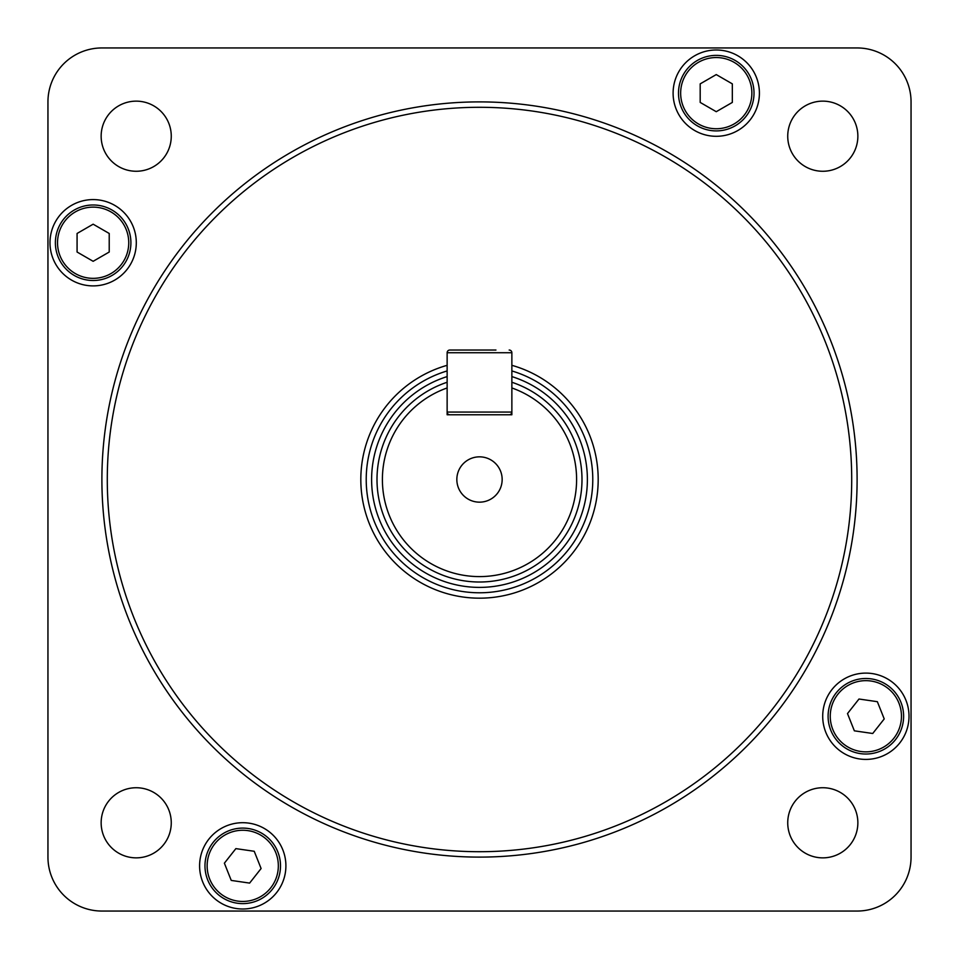 <?xml version="1.0" encoding="UTF-8"?>
<svg xmlns="http://www.w3.org/2000/svg" width="959" height="959" viewBox="0 0 959 959"><rect width="100%" height="100%" fill="white"/><g stroke="black" fill="none" stroke-linecap="round" stroke-linejoin="round"><path stroke-width="1.44" d="M581.993 479.5A102.493 102.493 0 0 1 379.344 501.281A102.493 102.493 0 0 1 447.134 382.257L447.134 414.767L511.866 414.767L511.866 382.257A102.493 102.493 0 0 1 581.993 479.5M502.156 479.5A22.656 22.656 0 0 0 468.172 459.876A22.656 22.656 0 0 0 468.172 499.124A22.656 22.656 0 0 0 502.156 479.5M447.134 387.951A97.099 97.099 0 0 0 401.437 537.244A97.099 97.099 0 0 0 557.563 537.244A97.099 97.099 0 0 0 511.866 387.951M447.134 376.587A107.888 107.888 0 0 0 490.445 586.836A107.888 107.888 0 0 0 511.866 376.587M479.5 851.712A372.212 372.212 0 0 1 107.288 479.5A372.212 372.212 0 0 0 665.606 801.844A372.212 372.212 0 0 0 665.606 157.156A372.212 372.212 0 0 0 107.288 479.5M447.134 382.257L447.134 352.732A2.697 2.697 0 0 1 449.831 350.035L495.947 350.035M511.866 382.257L511.866 352.732L447.134 352.732M449.831 350.035L479.5 350.035M449.831 414.767A2.697 2.697 0 0 1 447.134 412.07L511.866 412.07A2.697 2.697 0 0 1 509.169 414.767A2.697 2.697 0 0 0 511.866 412.07A2.697 2.697 0 0 1 509.169 414.767M509.169 350.035A2.697 2.697 0 0 1 511.866 352.732A2.697 2.697 0 0 0 509.169 350.035A2.697 2.697 0 0 1 511.866 352.732M511.866 365.319A118.676 118.676 0 0 1 468.591 597.673A118.676 118.676 0 0 1 447.134 365.319M101.894 479.5A377.606 377.606 0 0 1 479.5 101.894A377.606 377.606 0 0 1 857.106 479.5A377.606 377.606 0 0 1 479.5 857.106A377.606 377.606 0 0 1 101.894 479.5M759.408 93.143A43.155 43.155 0 0 0 694.676 55.778A43.155 43.155 0 0 0 694.676 130.52A43.155 43.155 0 0 0 759.408 93.143M136.298 242.747A43.155 43.155 0 0 0 71.565 205.37A43.155 43.155 0 0 0 71.565 280.112A43.155 43.155 0 0 0 136.298 242.747M285.902 865.857A43.155 43.155 0 0 0 221.169 828.48A43.155 43.155 0 0 0 221.169 903.222A43.155 43.155 0 0 0 285.902 865.857M909.012 716.253A43.155 43.155 0 0 0 844.28 678.888A43.155 43.155 0 0 0 844.28 753.63A43.155 43.155 0 0 0 909.012 716.253M171.265 136.202A35.063 35.063 0 0 0 118.676 105.838A35.063 35.063 0 0 0 118.676 166.566A35.063 35.063 0 0 0 171.265 136.202M857.861 822.798A35.063 35.063 0 0 0 805.26 792.434A35.063 35.063 0 0 0 805.26 853.162A35.063 35.063 0 0 0 857.861 822.798M171.265 822.798A35.063 35.063 0 0 0 118.676 792.434A35.063 35.063 0 0 0 118.676 853.162A35.063 35.063 0 0 0 171.265 822.798M857.861 136.202A35.063 35.063 0 0 0 805.26 105.838A35.063 35.063 0 0 0 805.26 166.566A35.063 35.063 0 0 0 857.861 136.202M47.95 857.106A53.944 53.944 0 0 0 101.894 911.05L857.106 911.05A53.944 53.944 0 0 0 911.05 857.106L911.05 101.894A53.944 53.944 0 0 0 857.106 47.95L101.894 47.95A53.944 53.944 0 0 0 47.95 101.894L47.95 857.106L47.95 101.894M447.134 370.941A113.282 113.282 0 0 0 479.5 592.782A113.282 113.282 0 0 0 511.866 370.941M716.253 111.7L732.328 102.421L732.328 83.865L716.253 74.586L700.19 83.865L700.19 102.421L716.253 111.7M678.492 93.143A37.761 37.761 0 0 1 716.253 55.382A37.761 37.761 0 0 1 754.014 93.143A37.761 37.761 0 0 1 716.253 130.904A37.761 37.761 0 0 1 678.492 93.143A37.761 37.761 0 0 1 716.253 55.382A37.761 37.761 0 0 1 754.014 93.143A37.761 37.761 0 0 1 716.253 130.904A37.761 37.761 0 0 1 678.492 93.143M93.143 261.304L109.218 252.025L109.218 233.469L93.143 224.19L77.08 233.469L77.08 252.025L93.143 261.304M55.382 242.747A37.761 37.761 0 0 1 93.143 204.986A37.761 37.761 0 0 1 130.904 242.747A37.761 37.761 0 0 1 93.143 280.507A37.761 37.761 0 0 1 55.382 242.747A37.761 37.761 0 0 1 93.143 204.986A37.761 37.761 0 0 1 130.904 242.747A37.761 37.761 0 0 1 93.143 280.507A37.761 37.761 0 0 1 55.382 242.747M884.222 718.926L877.353 701.688L858.988 699.015L847.492 713.592L854.361 730.83L872.726 733.491L884.222 718.926M860.427 753.63A37.761 37.761 0 0 1 828.492 710.823A37.761 37.761 0 0 1 871.287 678.888A37.761 37.761 0 0 1 903.222 721.695A37.761 37.761 0 0 1 860.427 753.63A37.761 37.761 0 0 1 828.492 710.823A37.761 37.761 0 0 1 871.287 678.888A37.761 37.761 0 0 1 903.222 721.695A37.761 37.761 0 0 1 860.427 753.63M261.1 868.53L254.231 851.28L235.866 848.619L224.382 863.184L231.251 880.422L249.616 883.095L261.1 868.53M237.305 903.222A37.761 37.761 0 0 1 205.37 860.427A37.761 37.761 0 0 1 248.177 828.492A37.761 37.761 0 0 1 280.112 871.287A37.761 37.761 0 0 1 237.305 903.222A37.761 37.761 0 0 1 205.37 860.427A37.761 37.761 0 0 1 248.177 828.492A37.761 37.761 0 0 1 280.112 871.287A37.761 37.761 0 0 1 237.305 903.222M911.05 101.894L911.05 857.106M101.894 47.95L857.106 47.95M857.106 911.05L101.894 911.05M751.856 93.143A35.603 35.603 0 0 0 698.452 62.311A35.603 35.603 0 0 0 698.452 123.975A35.603 35.603 0 0 0 751.856 93.143M128.746 242.747A35.603 35.603 0 0 0 75.341 211.903A35.603 35.603 0 0 0 75.341 273.579A35.603 35.603 0 0 0 128.746 242.747M870.976 681.022A35.603 35.603 0 0 0 832.784 729.439A35.603 35.603 0 0 0 893.8 738.31A35.603 35.603 0 0 0 870.976 681.022M247.866 830.626A35.603 35.603 0 0 0 209.673 879.031A35.603 35.603 0 0 0 270.69 887.902A35.603 35.603 0 0 0 247.866 830.626"/></g></svg>

